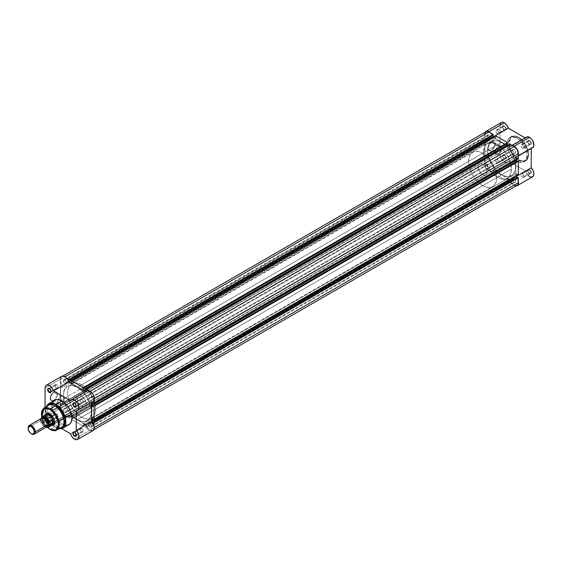 <?xml version="1.0" encoding="UTF-8"?>
<svg xmlns="http://www.w3.org/2000/svg" width="562" height="562" viewBox="0 0 562 562"><rect width="100%" height="100%" fill="white"/><g stroke="black" fill="none" stroke-linecap="round" stroke-linejoin="round"><path stroke-width="0.42" stroke-dasharray="2.81 2.11" d="M504.156 129.703L504.156 129.703A2.115 1.222 60 0 1 502.66 127.117A2.115 1.222 60 0 1 504.156 126.253L504.381 125.867A2.424 1.398 -120 0 0 502.66 126.857A2.424 1.398 -120 0 0 504.381 129.829L497.251 133.693A2.115 1.222 60 0 1 495.867 131.831A2.115 1.222 60 0 1 496.19 130.138A2.115 1.222 60 0 1 497.251 130.244L504.156 126.253A2.115 1.222 -120 0 0 503.102 126.148A2.115 1.222 -120 0 0 502.779 127.841A2.115 1.222 -120 0 0 504.156 129.703A2.115 1.222 -120 0 0 505.21 129.808A2.115 1.222 -120 0 0 505.533 128.115A2.115 1.222 -120 0 0 504.156 126.253L497.251 130.244A2.115 1.222 60 0 1 498.627 132.105A2.115 1.222 60 0 1 498.304 133.791A2.115 1.222 60 0 1 497.251 133.693L504.381 129.829L502.793 127.693L503.166 125.748L504.711 126.099L505.962 128.003L505.807 129.773L504.381 129.829A2.424 1.398 -120 0 0 506.095 128.839A2.424 1.398 -120 0 0 504.381 125.867L504.156 126.253A2.115 1.222 60 0 1 505.645 128.839A2.115 1.222 60 0 1 504.156 129.703L504.381 129.829M529.334 144.237L529.334 144.237A2.115 1.222 60 0 1 527.837 141.652A2.115 1.222 60 0 1 529.334 140.788L529.559 140.402A2.424 1.398 -120 0 0 527.837 141.392A2.424 1.398 -120 0 0 529.559 144.364L522.428 148.227A2.115 1.222 60 0 1 521.044 146.366A2.115 1.222 60 0 1 521.367 144.673A2.115 1.222 60 0 1 522.428 144.778L529.334 140.788A2.115 1.222 -120 0 0 528.28 140.683A2.115 1.222 -120 0 0 527.957 142.376A2.115 1.222 -120 0 0 529.334 144.237A2.115 1.222 -120 0 0 530.388 144.343A2.115 1.222 -120 0 0 530.711 142.65A2.115 1.222 -120 0 0 529.334 140.788L522.428 144.778A2.115 1.222 60 0 1 523.805 146.64A2.115 1.222 60 0 1 523.482 148.333A2.115 1.222 60 0 1 522.428 148.227L529.559 144.364L527.971 142.228L528.343 140.282L529.889 140.633L531.139 142.544L530.985 144.308L529.559 144.364A2.424 1.398 -120 0 0 531.273 143.373A2.424 1.398 -120 0 0 529.559 140.402L529.334 140.788A2.115 1.222 60 0 1 530.83 143.373A2.115 1.222 60 0 1 529.334 144.237L529.559 144.364M529.334 173.314L529.334 173.314A2.115 1.222 60 0 1 527.837 170.729A2.115 1.222 60 0 1 529.334 169.865L529.559 169.478A2.424 1.398 -120 0 0 527.837 170.469A2.424 1.398 -120 0 0 529.559 173.44L522.428 177.297A2.115 1.222 60 0 1 521.044 175.435A2.115 1.222 60 0 1 521.367 173.749A2.115 1.222 60 0 1 522.428 173.855L529.334 169.865A2.115 1.222 -120 0 0 528.28 169.759A2.115 1.222 -120 0 0 527.957 171.452A2.115 1.222 -120 0 0 529.334 173.314A2.115 1.222 -120 0 0 530.388 173.419A2.115 1.222 -120 0 0 530.711 171.726A2.115 1.222 -120 0 0 529.334 169.865L522.428 173.855A2.115 1.222 60 0 1 523.805 175.709A2.115 1.222 60 0 1 523.482 177.402A2.115 1.222 60 0 1 522.428 177.297L529.559 173.44L527.971 171.305L528.343 169.359L529.889 169.71L531.139 171.614L530.985 173.384L529.559 173.44A2.424 1.398 -120 0 0 531.273 172.45A2.424 1.398 -120 0 0 529.559 169.478L529.334 169.865A2.115 1.222 60 0 1 530.83 172.45A2.115 1.222 60 0 1 529.334 173.314L529.559 173.44M504.156 158.772L504.156 158.772A2.115 1.222 60 0 1 502.66 156.187A2.115 1.222 60 0 1 504.156 155.33L504.381 154.943A2.424 1.398 -120 0 0 502.66 155.934A2.424 1.398 -120 0 0 504.381 158.905L497.251 162.762A2.115 1.222 60 0 1 495.867 160.901A2.115 1.222 60 0 1 496.19 159.208A2.115 1.222 60 0 1 497.251 159.313L504.156 155.33A2.115 1.222 -120 0 0 503.102 155.224A2.115 1.222 -120 0 0 502.779 156.917A2.115 1.222 -120 0 0 504.156 158.772A2.115 1.222 -120 0 0 505.21 158.877A2.115 1.222 -120 0 0 505.533 157.184A2.115 1.222 -120 0 0 504.156 155.33L497.251 159.313A2.115 1.222 60 0 1 498.627 161.175A2.115 1.222 60 0 1 498.304 162.868A2.115 1.222 60 0 1 497.251 162.762L504.381 158.905L502.793 156.763L503.166 154.824L504.711 155.175L505.962 157.079L505.807 158.849L504.381 158.905A2.424 1.398 -120 0 0 506.095 157.915A2.424 1.398 -120 0 0 504.381 154.943L504.156 155.33A2.115 1.222 60 0 1 505.645 157.915A2.115 1.222 60 0 1 504.156 158.772L504.381 158.905M491.567 142.46A4.714 2.719 -60 0 1 494.897 144.385A4.714 2.719 -60 0 1 491.567 150.152L491.343 150.286A5.023 2.901 120 0 0 494.897 144.132A5.023 2.901 120 0 0 491.343 142.074L498.473 146.45A4.714 2.719 -60 0 1 500.826 146.218A4.714 2.719 -60 0 1 501.55 149.991A4.714 2.719 -60 0 1 498.473 154.143L491.567 150.152A4.714 2.719 120 0 0 494.644 146.008A4.714 2.719 120 0 0 493.921 142.228A4.714 2.719 120 0 0 491.567 142.46A4.714 2.719 120 0 0 488.49 146.612A4.714 2.719 120 0 0 489.214 150.391A4.714 2.719 120 0 0 491.567 150.152L498.473 154.143A4.714 2.719 -60 0 1 496.12 154.374A4.714 2.719 -60 0 1 495.396 150.602A4.714 2.719 -60 0 1 498.473 146.45L491.343 142.074L489.369 143.907L488.062 146.506L487.858 148.993L488.828 150.532L490.647 150.609L492.038 149.808L494.63 145.853L494.897 144.132L494.3 142.193L492.705 141.603L491.343 142.074A5.023 2.901 120 0 0 487.788 148.235A5.023 2.901 120 0 0 491.343 150.286L491.567 150.152A4.714 2.719 -60 0 1 488.238 148.235A4.714 2.719 -60 0 1 491.567 142.46M518.747 159.791C523.32 163.064 526.545 161.203 528.421 154.206C526.545 145.045 523.32 139.46 518.747 137.458L526.84 147.441L528.35 155.92L525.498 161.027L518.438 160.332L518.747 159.791L523.306 161.104L525.589 160.465L527.683 158.055L528.421 154.206L528.006 150.728L526.791 147.061L522.449 140.444L519.695 138.062L516.864 136.587L514.195 136.145L511.912 136.784L510.219 138.435L509.263 140.971L509.13 144.16L509.818 147.743L512.614 153.714L515.944 157.69L518.747 159.791L518.438 160.332A14.12 8.149 -120 0 0 525.498 161.027A14.12 8.149 -120 0 0 527.662 149.717A14.12 8.149 -120 0 0 518.438 137.276L516.97 138.126A14.12 8.149 60 0 1 526.187 150.567A14.12 8.149 60 0 1 524.023 161.877A14.12 8.149 60 0 1 516.97 161.182L518.438 160.332L516.97 161.182L512.263 157.1L509.249 152.513L507.416 147.483L506.987 143.893L507.746 139.917L509.249 137.887L511.42 136.868L515.986 137.62L519.864 140.296L524.023 145.579L526.517 151.824L526.903 156.517L525.266 160.851L523.299 162.221L521.677 162.537L516.97 161.182A14.12 8.149 60 0 1 507.746 148.74A14.12 8.149 60 0 1 509.91 137.43A14.12 8.149 60 0 1 516.97 138.126L518.438 137.276A14.12 8.149 -120 0 0 511.378 136.58A14.12 8.149 -120 0 0 509.214 147.89A14.12 8.149 -120 0 0 518.438 160.332L510.036 150.173L508.526 141.687L511.378 136.58L518.747 137.458C514.181 134.185 510.956 136.046 509.081 143.043C510.956 152.204 514.181 157.789 518.747 159.791M500.777 122.966L501.318 122.523A6.147 3.548 -120 0 0 500.032 125.312L484.662 134.192A6.147 3.548 60 0 1 485.118 132.239M526.482 137.065A6.147 3.548 -120 0 0 525.547 138.14L510.17 147.019A6.147 3.548 60 0 1 511.111 145.937A6.147 3.548 60 0 1 512.811 145.706M501.592 142.319L497.363 144.764A19.853 11.465 60 0 1 510.331 162.256A19.853 11.465 60 0 1 507.282 178.168A19.853 11.465 60 0 1 497.363 177.185L501.592 174.74A19.853 11.465 -120 0 0 511.518 175.723A19.853 11.465 -120 0 0 514.56 159.812A19.853 11.465 -120 0 0 501.592 142.319L497.518 140.669L494.974 140.416L491.666 141.336L489.923 142.783L487.823 147.42L487.556 150.426L488.16 155.477L491.666 164.259L497.518 171.691L500.215 173.869L504.332 176.011L509.39 176.51L512.446 175.077L514.56 172.218L515.565 168.186L515.024 161.582L513.268 156.264L510.5 151.143L506.966 146.654L501.592 142.319A19.853 11.465 -120 0 0 491.666 141.336A19.853 11.465 -120 0 0 488.624 157.248A19.853 11.465 -120 0 0 501.592 174.74L497.363 177.185A19.853 11.465 60 0 1 484.388 159.692A19.853 11.465 60 0 1 487.437 143.781A19.853 11.465 60 0 1 497.363 144.764L77.352 387.253A19.853 11.465 60 0 1 90.32 404.745A19.853 11.465 60 0 1 87.279 420.657A19.853 11.465 60 0 1 77.352 419.673L501.592 174.74A19.853 11.465 -120 0 0 511.518 175.723A19.853 11.465 -120 0 0 514.56 159.812A19.853 11.465 -120 0 0 501.592 142.319A19.853 11.465 -120 0 0 491.666 141.336A19.853 11.465 -120 0 0 488.624 157.248A19.853 11.465 -120 0 0 501.592 174.74L77.352 419.673A19.853 11.465 60 0 1 71.627 414.96A19.853 11.465 60 0 1 64.539 402.673A19.853 11.465 60 0 1 67.426 386.27A19.853 11.465 60 0 1 77.352 387.253L501.592 142.319L496.225 140.451L493.794 140.549L491.666 141.336L489.923 142.783L488.624 144.841L487.556 150.426L488.624 157.248L491.666 164.259L496.225 170.405L501.592 174.74L506.966 176.609L509.39 176.51L511.518 175.723L513.97 173.321L515.361 169.64L515.565 165.01L514.56 159.812L512.446 154.515L509.39 149.555L505.667 145.368L501.592 142.319M516.415 185.931L514.399 185.474L512.825 184.315L510.17 179.952L493.014 170.047L491.666 171.298L489.628 171.122L486.151 167.933L484.662 163.261L484.662 134.192L500.032 125.312L500.032 154.388L501.009 158.14L504.254 161.87L507.043 162.425L508.392 161.168L525.547 171.073L528.196 175.442M529.242 176.278L529.776 176.594M530.823 176.988L531.322 177.065M518.304 155.976L517.258 156.58A6.147 3.548 60 0 0 518.304 155.224L517.103 156.657L515.853 156.854L531.231 147.982L531.231 148.516L531.231 147.982A6.147 3.548 -120 0 0 532.628 147.708M532.481 147.785L532.987 147.448M525.547 138.14L525.084 137.873L525.547 138.14L510.17 147.019L511.265 145.86L512.923 145.734M490.254 132.646L493.007 137.079L510.17 147.019L493.007 137.079A6.147 3.548 60 0 0 490.38 132.758M517.258 156.58A6.147 3.548 60 0 1 515.853 156.854L515.853 176.672L518.312 181.147A6.147 3.548 60 0 0 515.853 176.672L515.853 156.854L531.231 147.982M516.127 185.945A6.147 3.548 60 0 1 510.17 179.952L493.014 170.047A6.147 3.548 60 0 1 492.073 171.122A6.147 3.548 60 0 1 487.331 169.464A6.147 3.548 60 0 1 484.662 163.261L484.662 134.192L485.399 131.845M497.363 177.185L491.989 172.85L488.455 168.361L484.978 161.47L483.594 156.187L483.39 151.319L484.978 146.183L486.509 144.427L488.455 143.303L491.989 142.896L497.363 144.764L501.437 147.813L505.161 152L509.032 158.709L510.795 164.027L511.399 169.078L510.795 173.433L509.741 175.766L507.282 178.168L505.161 178.955L501.437 178.835L497.363 177.185L502.73 179.053L505.161 178.955L507.282 178.168A19.853 11.465 -120 0 0 511.399 169.078L496.689 177.571A19.853 11.465 60 0 1 492.579 186.654A19.853 11.465 60 0 1 477.286 181.336A19.853 11.465 60 0 1 468.617 161.357L483.32 152.871A19.853 11.465 -120 0 0 491.989 172.85A19.853 11.465 -120 0 0 507.282 178.168L509.741 175.766L511.329 170.63L510.795 164.027L509.032 158.709L505.161 152L501.437 147.813L497.363 144.764L491.989 142.896L488.455 143.303L486.509 144.427L484.978 146.183L483.39 151.319L483.594 156.187L484.978 161.47L488.455 168.361L491.989 172.85L497.363 177.185M522.428 144.778L523.805 146.64L523.805 147.961L523.257 148.417L521.852 147.764L521.044 146.366L521.185 144.827L522.428 144.778M497.251 130.244L498.627 132.105L498.627 133.419L498.08 133.875L496.956 133.489L495.867 131.831L496.007 130.293L497.251 130.244M497.251 159.313L498.627 161.175L498.627 162.495L498.08 162.952L496.675 162.299L495.867 160.901L496.007 159.362L497.251 159.313M522.428 173.855L523.805 175.709L523.805 177.03L523.257 177.487L521.852 176.84L521.044 175.435L521.185 173.904L522.428 173.855M500.032 125.312L500.032 154.388L484.662 163.261L500.032 154.388A6.147 3.548 -120 0 0 502.702 160.584A6.147 3.548 -120 0 0 507.451 162.242A6.147 3.548 -120 0 0 508.392 161.168L493.014 170.047L508.392 161.168L525.547 171.073L510.17 179.952L525.547 171.073A6.147 3.548 -120 0 0 532.628 176.777M498.473 154.143L496.12 154.374L495.206 152.934L495.206 151.431L497.201 147.483L498.473 146.45L500.328 146.029L501.55 147.047L501.74 149.162L500.328 152.428L498.473 154.143M489.003 138.449A2.115 1.222 -120 0 0 490.057 138.554A2.115 1.222 -120 0 0 490.38 136.861A2.115 1.222 -120 0 0 489.003 134.999L64.763 379.933A2.115 1.222 60 0 1 66.14 381.795A2.115 1.222 60 0 1 65.817 383.488A2.115 1.222 60 0 1 64.763 383.382L489.003 138.449L64.763 383.382A2.115 1.222 60 0 1 63.387 381.521A2.115 1.222 60 0 1 63.71 379.828A2.115 1.222 60 0 1 64.763 379.933L489.003 134.999A2.115 1.222 -120 0 0 487.949 134.894A2.115 1.222 -120 0 0 487.626 136.587A2.115 1.222 -120 0 0 489.003 138.449L490.247 138.4L490.471 137.233L489.572 135.463L488.174 134.81L487.626 135.266L487.626 136.587L489.003 138.449M514.181 152.983A2.115 1.222 -120 0 0 515.235 153.089A2.115 1.222 -120 0 0 515.565 151.396A2.115 1.222 -120 0 0 514.181 149.541L89.941 394.468A2.115 1.222 60 0 1 91.325 396.329A2.115 1.222 60 0 1 90.995 398.022A2.115 1.222 60 0 1 89.941 397.917L514.181 152.983L89.941 397.917A2.115 1.222 60 0 1 88.564 396.055A2.115 1.222 60 0 1 88.887 394.362A2.115 1.222 60 0 1 89.941 394.468L514.181 149.541A2.115 1.222 -120 0 0 513.127 149.436A2.115 1.222 -120 0 0 512.804 151.122A2.115 1.222 -120 0 0 514.181 152.983L515.424 152.934L515.565 151.396L514.476 149.738L513.352 149.351L512.804 149.808L512.804 151.122L514.181 152.983M514.181 182.06A2.115 1.222 -120 0 0 515.235 182.165A2.115 1.222 -120 0 0 515.565 180.472A2.115 1.222 -120 0 0 514.181 178.611L89.941 423.544A2.115 1.222 60 0 1 91.325 425.406A2.115 1.222 60 0 1 90.995 427.099A2.115 1.222 60 0 1 89.941 426.994L514.181 182.06L89.941 426.994A2.115 1.222 60 0 1 88.564 425.132A2.115 1.222 60 0 1 88.887 423.439A2.115 1.222 60 0 1 89.941 423.544L514.181 178.611A2.115 1.222 -120 0 0 513.127 178.505A2.115 1.222 -120 0 0 512.804 180.198A2.115 1.222 -120 0 0 514.181 182.06L515.424 182.011L515.565 180.472L514.757 179.074L513.352 178.421L512.804 178.878L512.804 180.198L514.181 182.06M489.003 167.525A2.115 1.222 -120 0 0 490.057 167.624A2.115 1.222 -120 0 0 490.38 165.938A2.115 1.222 -120 0 0 489.003 164.076L64.763 409.01A2.115 1.222 60 0 1 66.14 410.864A2.115 1.222 60 0 1 65.817 412.557A2.115 1.222 60 0 1 64.763 412.452L489.003 167.525L64.763 412.452A2.115 1.222 60 0 1 63.387 410.597A2.115 1.222 60 0 1 63.71 408.904A2.115 1.222 60 0 1 64.763 409.01L489.003 164.076A2.115 1.222 -120 0 0 487.949 163.971A2.115 1.222 -120 0 0 487.626 165.664A2.115 1.222 -120 0 0 489.003 167.525L490.247 167.476L490.471 166.31L489.572 164.533L488.174 163.886L487.626 164.343L487.626 165.664L489.003 167.525M93.826 429.754L92.856 430.316L94.283 427.52L94.065 426.059L94.065 427.647A5.831 3.365 60 0 1 92.856 430.316A5.831 3.365 60 0 1 89.941 430.028L514.181 185.095A5.831 3.365 -120 0 0 517.096 185.383M92.856 430.316L91.522 430.576L89.941 430.028L514.181 185.095L509.903 182.622L85.663 427.556L89.941 430.028L85.663 427.556L509.903 182.622L509.903 181.856L85.663 426.783L85.663 427.556L85.663 426.783L510.17 182.011L85.663 426.783L510.17 182.011L510.17 180.311L85.93 425.244L85.93 426.937L85.93 425.244L510.17 180.311L507.275 178.639L83.035 423.572L85.93 425.244L83.035 423.572L83.035 425.265L507.275 180.332L507.275 178.639L83.035 423.572L83.035 425.265L507.542 180.486L83.035 425.265L83.302 426.193L507.542 181.259L507.542 180.486L83.302 425.42L83.302 426.193L507.542 181.259L495.642 174.389L71.402 419.322L83.302 426.193L71.402 419.322L495.642 174.389L495.642 173.623L71.402 418.549L71.402 419.322L71.402 418.549L495.909 173.777L71.402 418.549L495.909 173.777L495.909 172.077L71.669 417.011L71.669 418.704L71.669 417.011L68.775 415.339L493.014 170.405L495.909 172.077L71.669 417.011L68.775 415.339L68.775 417.032L493.014 172.105L493.014 170.405L68.775 415.339L68.775 417.032L493.281 172.253L68.775 417.032L69.042 417.959L493.281 173.026L493.281 172.253L69.042 417.187L69.042 417.959L493.281 173.026L489.003 170.56L64.763 415.494L69.042 417.959L64.763 415.494A5.831 3.365 60 0 1 60.64 408.349L484.88 163.416A5.831 3.365 -120 0 0 489.003 170.56L64.763 415.494L62.473 413.365L61.335 411.398L60.724 409.326L60.64 404.619L484.88 159.685L484.88 163.416L60.64 408.349L60.64 404.619L62.874 404.879L487.113 159.945L484.88 159.685L60.64 404.619L62.874 404.879L487.113 159.945L487.113 157.887L62.874 402.821L62.874 404.879L62.874 402.821L487.113 157.887L484.88 155.569L60.64 400.502L62.874 402.821L60.64 400.502L60.64 387.127L484.88 142.193L484.88 155.569L60.64 400.502L60.64 387.127L62.874 387.38L487.113 142.453L484.88 142.193L60.64 387.127L62.874 387.38L62.874 385.321L487.113 140.395L487.113 142.453L62.874 387.38L62.874 385.321L487.113 140.395L484.88 138.076L60.64 383.01L62.874 385.321L60.64 383.01L60.64 379.28L484.88 134.346L484.88 138.076L60.64 383.01L60.64 379.28A5.831 3.365 60 0 1 61.848 376.61A5.831 3.365 60 0 1 64.763 376.898L66.14 377.692L63.963 376.526L61.848 376.61L60.956 377.636L60.64 379.28L484.88 134.346L484.964 133.461M486.088 131.677A5.831 3.365 -120 0 0 484.88 134.346L484.88 138.076L487.113 140.395L487.113 142.453L484.88 142.193L484.88 155.569L487.113 157.887L487.113 159.945L484.88 159.685L484.964 164.392L486.088 167.483L488.202 170.005L493.281 173.026L493.014 170.405L495.909 172.077L495.642 174.389L507.542 181.259L507.275 178.639L510.17 180.311L509.903 182.622L514.181 185.095M68.775 379.982L493.281 135.21L68.775 379.982M493.506 137.037L495.909 138.421L71.669 383.354L495.909 138.421L495.909 136.728L495.909 138.421L493.506 137.037M71.669 381.654L495.909 136.728L71.402 381.507L495.642 136.573L495.642 135.8L495.909 136.728L71.669 381.654M83.035 388.216L507.542 143.443L83.035 388.216M85.782 391.503L510.17 146.654L507.767 145.27L510.17 146.654L85.782 391.503M85.93 389.887L510.17 144.961L510.17 146.654L509.903 144.806L85.663 389.733L509.903 144.806L509.903 144.034L510.17 144.961L85.93 389.887M88.571 390.639L89.941 391.433A5.831 3.365 60 0 1 94.065 398.577L94.065 400.158L93.749 396.568L92.231 393.562L88.571 390.639M518.304 158.582L517.637 158.196L93.397 403.13L517.637 157.887L518.304 158.582M93.397 402.821L517.637 157.887L516.162 157.037L91.929 401.971L516.162 157.037L516.162 159.819L516.162 157.037L517.637 157.887L93.397 402.821M93.397 406.164L517.637 160.922L93.397 406.164M518.304 175.049L517.637 174.663L93.397 419.596L517.637 174.353L518.304 175.049M93.397 419.287L517.637 174.353L516.162 173.503L91.929 418.437L516.162 173.503L516.162 176.285L516.162 173.503L517.637 174.353L93.397 419.287M93.397 422.631L517.637 177.388L93.397 422.631M64.763 379.933L63.52 379.982L63.387 381.521L64.194 382.919L65.592 383.572L66.232 382.167L64.763 379.933M89.941 394.468L88.705 394.517L88.564 396.055L89.372 397.46L90.77 398.107L91.325 397.65L91.325 396.329L89.941 394.468M89.941 423.544L88.705 423.593L88.564 425.132L89.372 426.53L90.77 427.176L91.325 426.727L91.325 425.406L89.941 423.544M64.763 409.01L63.52 409.059L63.387 410.597L64.194 411.995L65.592 412.641L66.232 411.243L64.763 409.01M77.352 387.253L74.613 385.982L70.735 385.349L67.426 386.27L65.684 387.717L63.583 392.353L63.316 395.36L63.92 400.411L67.426 409.192L71.985 415.339L75.975 418.802L78.729 420.39L82.726 421.542L85.15 421.444L88.206 420.011L90.32 417.152L91.325 413.119L90.784 406.516L89.028 401.198L86.26 396.077L82.726 391.588L77.352 387.253A19.853 11.465 60 0 1 90.32 404.745A19.853 11.465 60 0 1 87.279 420.657A19.853 11.465 60 0 1 77.352 419.673L81.588 417.229A19.853 11.465 -120 0 0 91.515 418.212A19.853 11.465 -120 0 0 94.556 402.301A19.853 11.465 -120 0 0 81.588 384.808L77.352 387.253L82.726 391.588L86.26 396.077L89.73 402.968L91.325 409.937L91.121 414.573L89.73 418.247L87.279 420.657L83.97 421.577L81.427 421.324L77.352 419.673L74.613 417.777L70.735 413.934L65.684 405.729L64.384 402.181L63.387 396.983L63.92 391.004L64.974 388.672L67.426 386.27L69.555 385.483L71.985 385.384L77.352 387.253L81.588 384.808L78.849 383.537L74.971 382.905L72.681 383.347L69.913 385.272L68.62 387.33L67.616 391.363L67.616 394.545L68.62 399.737L72.681 408.405L78.849 415.332L81.588 417.229L85.663 418.88L89.386 418.999L91.515 418.212L93.966 415.81L95.357 412.129L95.554 407.492L94.556 402.301L92.435 397.004L89.386 392.044L85.663 387.857L81.588 384.808A19.853 11.465 -120 0 0 71.662 383.825A19.853 11.465 -120 0 0 68.62 399.737A19.853 11.465 -120 0 0 81.588 417.229L77.352 419.673A19.853 11.465 60 0 1 71.627 414.96A19.853 11.465 60 0 1 64.539 402.673A19.853 11.465 60 0 1 67.426 386.27A19.853 11.465 60 0 1 77.352 387.253M53.959 400.235A4.714 2.719 -60 0 1 50.629 398.31A4.714 2.719 -60 0 1 53.959 392.543L53.734 392.157A5.023 2.901 120 0 0 50.18 398.31A5.023 2.901 120 0 0 53.734 400.362L60.865 404.219A4.714 2.719 -60 0 1 58.511 404.457A4.714 2.719 -60 0 1 58.251 399.498A4.714 2.719 -60 0 1 60.865 396.526L53.959 392.543A4.714 2.719 120 0 0 50.882 396.695A4.714 2.719 120 0 0 51.606 400.467A4.714 2.719 120 0 0 53.959 400.235A4.714 2.719 120 0 0 57.036 396.084A4.714 2.719 120 0 0 56.312 392.311A4.714 2.719 120 0 0 53.959 392.543L60.865 396.526A4.714 2.719 -60 0 1 63.218 396.294A4.714 2.719 -60 0 1 63.267 401.654A4.714 2.719 -60 0 1 60.865 404.219L53.734 400.362L55.708 398.528L57.022 395.936L57.219 393.449L56.249 391.904L55.097 391.679L53.039 392.634L50.454 396.582L50.18 398.31L50.784 400.242L51.76 400.811L53.734 400.362A5.023 2.901 120 0 0 57.289 394.208A5.023 2.901 120 0 0 53.734 392.157L53.959 392.543A4.714 2.719 -60 0 1 57.289 394.468A4.714 2.719 -60 0 1 53.959 400.235L53.734 400.362M49.611 417.756A2.115 1.222 -120 0 0 48.121 418.62A2.115 1.222 -120 0 0 49.611 421.205L49.393 421.591A2.424 1.398 60 0 1 47.672 418.62A2.424 1.398 60 0 1 49.393 417.629L56.523 413.765A2.115 1.222 -120 0 0 55.462 413.66A2.115 1.222 -120 0 0 55.139 415.353A2.115 1.222 -120 0 0 56.523 417.215L49.611 421.205A2.115 1.222 60 0 1 48.234 419.343A2.115 1.222 60 0 1 48.557 417.65A2.115 1.222 60 0 1 49.611 417.756A2.115 1.222 60 0 1 50.994 419.617A2.115 1.222 60 0 1 50.671 421.31A2.115 1.222 60 0 1 49.611 421.205L56.523 417.215A2.115 1.222 -120 0 0 57.577 417.32A2.115 1.222 -120 0 0 57.9 415.627A2.115 1.222 -120 0 0 56.523 413.765L49.611 417.756L47.967 417.685L47.707 419.02L48.437 420.706L49.723 421.746L50.601 421.711L50.973 419.765L49.393 417.629A2.424 1.398 60 0 1 51.107 420.601A2.424 1.398 60 0 1 49.393 421.591L49.611 421.205A2.115 1.222 -120 0 0 51.107 420.341A2.115 1.222 -120 0 0 49.611 417.756L49.393 417.629M74.788 432.29A2.115 1.222 -120 0 0 74.683 432.234A2.115 1.222 60 0 1 74.788 432.29L81.701 428.3A2.115 1.222 -120 0 0 80.64 428.202A2.115 1.222 -120 0 0 80.317 429.888A2.115 1.222 -120 0 0 81.701 431.749L76.27 434.883L81.701 431.749A2.115 1.222 -120 0 0 82.754 431.855A2.115 1.222 -120 0 0 83.078 430.162A2.115 1.222 -120 0 0 81.701 428.3L74.788 432.29A2.115 1.222 60 0 1 76.277 435.002A2.115 1.222 -120 0 0 76.284 434.876A2.115 1.222 -120 0 0 74.788 432.29L74.57 432.164M74.788 403.221A2.115 1.222 -120 0 0 74.683 403.158A2.115 1.222 60 0 1 74.788 403.221L81.701 399.231A2.115 1.222 -120 0 0 80.64 399.125A2.115 1.222 -120 0 0 80.317 400.818A2.115 1.222 -120 0 0 81.701 402.68L76.27 405.813L81.701 402.68A2.115 1.222 -120 0 0 82.754 402.785A2.115 1.222 -120 0 0 83.078 401.092A2.115 1.222 -120 0 0 81.701 399.231L74.788 403.221A2.115 1.222 60 0 1 76.277 405.926A2.115 1.222 -120 0 0 76.284 405.806A2.115 1.222 -120 0 0 74.788 403.221L74.57 403.087M49.611 388.679A2.115 1.222 -120 0 0 49.505 388.623A2.115 1.222 60 0 1 49.611 388.679L56.523 384.696A2.115 1.222 -120 0 0 55.462 384.591A2.115 1.222 -120 0 0 55.139 386.284A2.115 1.222 -120 0 0 56.523 388.138L51.093 391.271L56.523 388.138A2.115 1.222 -120 0 0 57.577 388.244A2.115 1.222 -120 0 0 57.9 386.551A2.115 1.222 -120 0 0 56.523 384.696L49.611 388.679A2.115 1.222 60 0 1 51.1 391.391A2.115 1.222 -120 0 0 51.107 391.264A2.115 1.222 -120 0 0 49.611 388.679L49.393 388.553M46.513 414.11A6.301 3.639 -120 0 0 45.859 417.98A6.301 3.639 -120 0 0 49.035 423.481A6.301 3.639 -120 0 0 50.173 424.303L81.588 406.164A6.301 3.639 -120 0 0 84.736 406.474A6.301 3.639 -120 0 0 85.705 401.43A6.301 3.639 -120 0 0 81.588 395.873L50.173 414.011A6.301 3.639 -120 0 0 50.06 413.948A6.301 3.639 60 0 1 50.173 414.011L81.588 395.873A6.301 3.639 -120 0 0 78.434 395.564A6.301 3.639 -120 0 0 77.472 400.608A6.301 3.639 -120 0 0 81.588 406.164L49.948 424.689A6.618 3.822 60 0 1 45.782 414.419M58.322 428.16A12.856 7.425 60 0 1 54.851 426.951L50.25 429.417L54.851 426.951L55.652 427.415A13.987 8.079 -120 0 0 59.158 428.694L55.87 427.394L60.422 428.75M60.478 378.374L60.422 408.167L45.044 417.039L60.422 408.167A6.147 3.548 -120 0 0 64.763 415.747L49.393 424.626A6.147 3.548 60 0 1 45.044 417.039L45.044 407.471L45.36 419.161L46.962 422.364L49.393 424.626L64.763 415.747L67.173 416.294L68.775 414.974L85.93 424.879A6.147 3.548 -120 0 0 89.941 430.281L74.57 439.161L89.941 430.281A6.147 3.548 -120 0 0 93.018 430.59M61.694 376.336A6.147 3.548 -120 0 0 60.422 379.202L60.492 409.199L62.333 413.492L64.763 415.747A6.147 3.548 -120 0 0 67.84 416.056A6.147 3.548 -120 0 0 68.775 414.974L85.93 424.879L70.559 433.759L85.93 424.879L87.531 428.047L89.941 430.281M62.93 428.089A14.12 8.149 60 0 1 55.87 427.394L49.716 421.704L45.761 410.281L46.4 406.607A13.987 8.079 -120 0 0 45.761 410.281A13.987 8.079 -120 0 0 46.196 413.892A13.987 8.079 -120 0 0 55.652 427.415L54.851 426.951A12.856 7.425 -120 0 0 61.11 427.682M52.758 402.603L52.048 407.731L53.678 413.948L57.275 419.786L61.982 423.867L55.87 427.394L61.982 423.867A14.12 8.149 -120 0 0 69.035 424.563M84.736 406.474L83.295 406.755L81.588 406.164L78.434 402.835L77.127 398.444L77.472 396.674L78.434 395.564L79.881 395.283L81.588 395.873L84.736 399.196L85.958 402.54L85.958 404.549L85.291 406.017L53.32 424.612A6.301 3.639 60 0 1 50.173 424.303A6.301 3.639 60 0 1 49.035 423.481A6.301 3.639 60 0 1 45.859 417.98A6.301 3.639 60 0 1 47.018 413.702L52.561 410.499M91.613 401.788L76.242 410.667L91.613 401.788L91.613 402.322L91.613 401.788A6.147 3.548 -120 0 0 93.018 401.514M92.941 401.556L93.306 401.31M87.194 390.723L86.801 390.913M85.93 391.946L85.466 391.679L85.93 391.946L70.559 400.825L85.93 391.946A6.147 3.548 -120 0 1 86.871 390.871M61.897 376.231L60.963 377.032M92.695 430.738L93.229 430.443M52.463 424.928A6.147 3.548 60 0 0 53.404 423.853L68.775 414.974L53.404 423.853L61.644 428.616L53.404 423.853L51.802 425.174L49.393 424.626A6.147 3.548 60 0 0 52.463 424.928L67.84 416.056M53.678 401.142L53.179 401.823M54.921 400.116A14.12 8.149 -120 0 0 52.758 411.426A14.12 8.149 -120 0 0 61.982 423.867L65.796 425.195M66.688 425.223L67.524 425.125M50.173 414.011A6.301 3.639 60 0 1 54.626 421.858A6.301 3.639 -120 0 0 54.626 421.732A6.301 3.639 -120 0 0 50.173 414.011L49.948 413.885M46.983 405.483L48.402 419.203L55.87 427.394A14.12 8.149 60 0 1 46.337 413.765A14.12 8.149 60 0 1 48.81 403.642M48.255 405.42A12.856 7.425 -120 0 0 46.498 415.775A12.856 7.425 -120 0 0 54.851 426.951A12.856 7.425 60 0 1 45.761 411.208A12.856 7.425 60 0 1 46.449 407.598M41.335 414.524L44.862 424.212L49.948 429.235A12.617 7.285 60 0 1 41.988 418.247A12.617 7.285 60 0 1 43.78 408.279M47.503 427.408L43.857 422.8L41.707 417.411L47.503 427.408M46.056 414.039L45.269 416.582L46.639 421.198L49.948 424.689L52.547 425.279M81.701 431.749L82.937 431.7L83.078 430.162L82.27 428.764L80.872 428.118L80.317 428.574L80.317 429.888L81.701 431.749M56.523 417.215L57.76 417.166L57.9 415.627L57.092 414.229L55.694 413.576L55.139 414.032L55.139 415.353L56.523 417.215M56.523 388.138L57.76 388.089L57.9 386.551L57.092 385.153L55.694 384.506L55.139 384.963L55.139 386.284L56.523 388.138M81.701 402.68L82.937 402.631L83.078 401.092L82.27 399.694L80.872 399.041L80.317 399.498L80.317 400.818L81.701 402.68M60.422 379.202L45.044 388.082L60.422 379.202M60.865 396.526L62.143 396.084L63.632 396.639L64.131 397.741L63.942 400.074L61.518 403.776L59.017 404.64L57.598 403.01L57.788 400.678L59.017 398.247L60.865 396.526M52.076 425.329A6.618 3.822 60 0 1 49.948 424.689L50.173 424.303A6.301 3.639 -120 0 0 52.716 424.851M41.63 418.261A5.044 2.908 -120 0 0 40.59 420.573L28.1 427.78A5.044 2.908 -120 0 0 31.444 433.822A5.044 2.908 60 0 1 28.1 427.78L40.59 420.573A1.026 0.59 0 0 0 41.7 420.446A4.412 2.55 -120 0 0 43.436 424.675A4.412 2.55 -120 0 0 46.709 426.2A4.412 2.55 -120 0 0 47.946 424.043A1.026 0.59 0 0 0 47.644 424.458A1.026 0.59 0 0 0 47.721 424.689A1.026 0.59 180 0 1 47.644 424.458A1.026 0.59 180 0 1 47.946 424.043A4.412 2.55 60 0 1 46.709 426.2A4.412 2.55 60 0 1 43.436 424.675A4.412 2.55 60 0 1 41.7 420.446A1.026 0.59 180 0 1 40.59 420.573L44.152 426.748M42.529 417.861L41.925 419.8A1.026 0.59 180 0 1 42.002 420.025A1.026 0.59 180 0 1 41.7 420.446A4.412 2.55 60 0 1 42.937 418.29A4.412 2.55 -120 0 0 41.7 420.446A1.026 0.59 0 0 0 42.002 420.025A1.026 0.59 0 0 0 41.925 419.8L42.389 418.037M40.59 420.573A5.044 2.908 -120 0 0 42.789 425.645A5.044 2.908 -120 0 0 46.674 426.994M48.697 427.106A6.147 3.548 60 0 1 41.834 422.055L44.798 420.271L44.602 417.229A6.301 3.639 -120 0 0 48.943 424.879A6.301 3.639 -120 0 0 51.43 425.525A6.301 3.639 60 0 1 48.943 424.879A6.301 3.639 60 0 1 44.602 417.229L478.199 166.893A6.301 3.639 -120 0 0 480.946 173.237A6.301 3.639 -120 0 0 485.807 174.923A6.301 3.639 -120 0 0 487.113 172.035L54.619 421.732L487.113 172.035L486.362 168.748L484.36 165.692L481.782 163.914L479.505 164.006L478.536 165.116L478.283 167.947L478.95 170.188L480.946 173.237L482.653 174.613L485.132 175.175L486.362 174.466L487.113 172.035A6.301 3.639 -120 0 0 484.36 165.699A6.301 3.639 -120 0 0 479.505 164.006A6.301 3.639 -120 0 0 478.199 166.893L44.602 417.229L44.798 415.444L41.799 417.173M46.653 427.204L44.328 425.863L42.361 423.298L41.7 421.795L41.7 418.226L41.728 421.971M47.25 426.453L41.925 419.8L42.529 422.434L44.124 424.872L46.189 426.298L47.475 426.425M46.386 427.162A6.147 3.548 -120 0 1 41.834 422.055L44.686 420.404L44.686 415.487L44.777 420.004A6.147 3.548 -120 0 0 48.859 425.146A6.147 3.548 -120 0 0 51.739 425.343M51.5 425.511L51.051 425.596A6.147 3.548 60 0 1 48.859 425.146A6.147 3.548 60 0 1 44.777 420.004L44.777 415.55A6.147 3.548 60 0 1 44.798 415.508M45.283 414.882A6.301 3.639 -120 0 0 44.602 417.229A6.301 3.639 60 0 1 45.283 414.882M45.592 414.7A6.147 3.548 -120 0 0 44.777 415.55L41.834 417.137M468.617 161.357A19.853 11.465 60 0 1 472.726 152.274A19.853 11.465 60 0 1 488.027 157.592A19.853 11.465 60 0 1 496.689 177.571L511.399 169.078A19.853 11.465 -120 0 0 502.73 149.099A19.853 11.465 -120 0 0 487.437 143.781A19.853 11.465 -120 0 0 483.32 152.871L468.617 161.357L468.884 158.351L470.275 154.676L472.726 152.274L474.855 151.487L478.578 151.6L481.276 152.541L485.392 155.147L488.027 157.592L493.506 165.446L496.422 174.248L496.625 179.116L496.084 181.926L494.328 185.207L492.579 186.654L489.27 187.582L485.392 186.942L481.276 184.8L477.286 181.336L473.752 176.854L470.984 171.733L469.221 166.415L468.617 161.357M46.344 427.19L41.764 422.041M46.428 427.141A5.957 3.435 60 0 1 41.7 421.795M509.91 137.43L511.378 136.58C512.46 135.421 514.883 135.646 518.656 137.254C527.135 141.68 532.073 157.831 525.498 161.027L524.023 161.877M500.826 146.218L493.921 142.228M512.158 145.333L511.111 145.937M521.367 173.749L528.28 169.759M496.19 159.208L503.102 155.224M496.19 130.138L503.102 126.148M521.367 144.673L528.28 140.683M91.515 418.212L492.579 186.654M71.662 383.825L472.726 152.274M523.482 148.333L530.388 144.343M498.304 133.791L505.21 129.808M498.304 162.868L505.21 158.877M523.482 177.402L530.388 173.419M492.073 171.122L507.451 162.242M496.12 154.374L489.214 150.391M490.057 138.554L65.817 383.488M515.235 153.089L90.995 398.022M515.235 182.165L90.995 427.099M490.057 167.624L65.817 412.557M62.825 376.048L61.848 376.61M487.949 163.971L63.71 408.904M513.127 178.505L88.887 423.439M513.127 149.436L88.887 394.362M487.949 134.894L63.71 379.828M58.511 404.457L51.606 400.467M54.851 426.951L59.136 428.708M80.64 399.125L74.114 402.898M55.462 384.591L48.936 388.363M55.462 413.66L48.557 417.65M80.64 428.202L74.114 431.967M78.434 395.564L47.805 413.246M46.379 406.621L45.761 411.208M82.754 431.855L76.221 435.627M57.577 417.32L50.671 421.31M57.577 388.244L51.044 392.016M82.754 402.785L76.221 406.551M47.356 427.401L41.7 417.805M63.218 396.294L56.312 392.311M47.644 424.465L47.025 426.066C47.159 426.741 46.168 426.305 44.068 424.767L42.002 420.025L42.614 418.423C45.108 418.458 46.786 420.474 47.644 424.465M54.107 424.162L58.862 421.416M71.444 414.152L485.807 174.923M65.143 403.235L479.505 164.006"/><path stroke-width="0.84" d="M484.999 132.47L486.601 131.157L489.003 131.705L504.381 122.832A6.147 3.548 -120 0 1 508.378 128.199L493.288 136.91L508.378 128.199L525.084 137.873L508.378 128.199L506.776 125.052L504.381 122.832A6.147 3.548 -120 0 0 501.304 122.53L485.933 131.403A6.147 3.548 60 0 1 489.003 131.705L504.381 122.832L502.723 122.256L501.318 122.523M485.118 132.239A6.147 3.548 60 0 1 485.933 131.403M512.811 145.706A6.147 3.548 60 0 1 514.181 146.246L529.559 137.367A6.147 3.548 -120 0 0 526.482 137.065L512.158 145.333M525.547 171.073L525.779 171.761M528.196 175.442L529.242 176.278M529.776 176.594L530.823 176.988M531.322 177.065L533.282 176.187L533.893 173.595L533.233 170.904L531.231 167.792L531.231 148.516L531.231 167.792L516.162 176.489L531.231 167.792A6.147 3.548 -120 0 1 532.628 176.777L517.258 185.657L515.944 185.938M531.231 147.982L532.987 147.448L533.858 145.6L532.846 141.006L531.02 138.505L528.919 137.058L526.643 136.98L525.547 138.14M500.777 122.966L500.032 125.312M490.38 132.758A6.147 3.548 60 0 0 489.003 131.705L490.851 133.25M512.326 145.656L514.925 146.745L517.469 149.878L518.445 152.738L518.016 155.836M518.115 180.465L518.466 183.669L517.258 185.657A6.147 3.548 60 0 1 516.127 185.945M518.304 181.126A6.147 3.548 60 0 1 517.258 185.657M518.304 155.976L532.628 147.708A6.147 3.548 -120 0 0 533.57 142.783A6.147 3.548 -120 0 0 529.559 137.367L514.181 146.246A6.147 3.548 60 0 1 518.304 155.224M94.065 422.708L518.304 177.775L518.304 182.713L94.283 427.52L518.304 182.713L517.988 184.357L517.096 185.383A5.831 3.365 -120 0 0 518.304 182.713L518.304 177.775L517.637 177.388L93.397 422.322L94.065 422.708L518.304 177.775L517.637 177.388L93.397 422.322L94.065 422.708L94.065 426.059L94.065 422.708M489.003 131.965A5.831 3.365 -120 0 0 486.088 131.677L487.43 131.417L489.003 131.965L64.981 376.772L489.003 131.965L493.281 134.437L489.003 131.965M66.14 377.692L69.042 379.371L493.281 134.437L493.281 135.21L69.042 380.137L69.042 379.371L493.281 134.437L493.281 135.21L68.775 379.982L68.775 381.682L69.042 379.371L66.14 377.692M493.014 135.365L493.014 136.749L68.775 381.682L493.014 136.749L493.506 137.037L493.014 136.749L493.014 135.365M71.669 383.354L68.775 381.682L71.669 383.354L71.669 381.654L71.669 383.354M71.402 381.507L71.402 380.734L495.642 135.8L71.402 380.734L83.302 387.604L507.542 142.671L495.642 135.8L507.542 142.671L507.542 143.443L83.302 388.37L83.302 387.604L507.542 142.671L507.542 143.443L83.035 388.216L83.035 389.916L83.302 387.604L71.402 380.734L71.402 381.507M507.275 143.598L507.275 144.982L83.035 389.916L85.782 391.503L83.035 389.916L507.275 144.982L507.767 145.27L507.275 144.982L507.275 143.598M85.93 391.412L85.663 389.733L85.93 391.412M85.663 389.733L85.663 388.967L509.903 144.034L85.663 388.967L88.571 390.639L85.663 388.967L85.663 389.733M91.613 401.788L92.941 401.556L94.072 400.144L94.065 403.516L93.397 403.13L94.065 403.516L518.304 158.582L518.304 153.644A5.831 3.365 -120 0 0 514.181 146.499L517.096 149.576L518.304 153.644L94.283 398.451L518.304 153.644L518.304 158.582L94.065 403.516L93.917 396.449L92.618 393.786L90.159 391.307L514.181 146.499L509.903 144.034L514.181 146.499L90.159 391.307L87.623 390.611L85.93 391.946M93.397 403.13L92.077 402.055L93.397 403.13M516.162 159.819L516.162 160.381L91.929 405.314L91.929 402.146L91.929 405.314L93.397 406.164L91.929 405.314L516.162 160.381L517.37 161.076L516.162 160.381L516.162 159.819M517.637 160.922L93.397 405.855L94.065 406.242L518.304 161.308L517.637 160.922L93.397 405.855L94.065 406.242L518.304 161.308L518.304 175.049L94.065 419.983L94.065 406.242L94.065 419.983L518.304 175.049L518.304 161.308L517.637 160.922M93.397 419.596L91.929 418.437L93.397 419.596M91.929 418.437L91.929 421.781L516.162 176.847L516.162 176.285L516.162 176.847L91.929 421.781L93.397 422.631L91.929 421.781L91.929 418.437M517.37 177.543L516.162 176.847L517.37 177.543M93.826 429.754L517.096 185.383L515.761 185.643L514.181 185.095M484.964 133.461L486.088 131.677L62.825 376.048M74.683 432.234A2.115 1.222 -120 0 0 73.299 433.218A2.115 1.222 -120 0 0 74.788 435.74L74.57 436.126A2.424 1.398 60 0 1 72.856 433.154A2.424 1.398 60 0 1 74.57 432.164L73.355 432.045L72.884 433.562L73.91 435.592L75.519 436.344L76.151 435.817L76.249 434.728L74.57 432.164A2.424 1.398 60 0 1 76.284 435.136A2.424 1.398 60 0 1 74.57 436.126L74.788 435.74A2.115 1.222 60 0 1 73.411 433.878A2.115 1.222 60 0 1 73.734 432.185A2.115 1.222 60 0 1 74.683 432.234M74.683 403.158A2.115 1.222 -120 0 0 73.299 404.141A2.115 1.222 -120 0 0 74.788 406.663L74.57 407.05A2.424 1.398 60 0 1 72.856 404.078A2.424 1.398 60 0 1 74.57 403.087L73.355 402.968L72.884 404.485L73.91 406.523L75.519 407.267L76.151 406.74L76.249 405.659L74.57 403.087A2.424 1.398 60 0 1 76.284 406.059A2.424 1.398 60 0 1 74.57 407.05L74.788 406.663A2.115 1.222 60 0 1 73.411 404.809A2.115 1.222 60 0 1 73.734 403.116A2.115 1.222 60 0 1 74.683 403.158M49.505 388.623A2.115 1.222 -120 0 0 48.121 389.607A2.115 1.222 -120 0 0 49.611 392.128L49.393 392.515A2.424 1.398 60 0 1 47.672 389.543A2.424 1.398 60 0 1 49.393 388.553L48.177 388.433L47.707 389.951L48.732 391.988L50.341 392.733L50.973 392.206L51.072 391.117L49.393 388.553A2.424 1.398 60 0 1 51.107 391.524A2.424 1.398 60 0 1 49.393 392.515L49.611 392.128A2.115 1.222 60 0 1 48.234 390.267A2.115 1.222 60 0 1 48.557 388.574A2.115 1.222 60 0 1 49.505 388.623M47.018 413.702A6.301 3.639 60 0 1 50.06 413.948A6.301 3.639 -120 0 0 46.513 414.11M45.782 414.419A6.618 3.822 60 0 1 49.948 413.885L47.349 413.295L45.627 414.721M60.422 428.75L62.93 428.089L65.782 422.982L64.272 414.503L55.87 404.338L54.851 405.961L50.25 408.806L43.78 408.279A12.617 7.285 60 0 1 50.25 408.806A12.617 7.285 60 0 1 58.532 420.074A12.617 7.285 60 0 1 56.397 430.134L61.11 427.682A12.856 7.425 -120 0 0 63.295 417.44A12.856 7.425 -120 0 0 54.851 405.961L49.948 409.34L43.977 408.672L41.707 417.433L41.504 412.466L42.354 410.211L43.857 408.736L46.653 408.195L49.948 409.34C54.022 411.124 56.888 416.098 58.56 424.261C56.888 430.485 54.022 432.143 49.948 429.228L56.397 430.134L59.08 425.687L57.83 418.051L50.25 408.806L49.948 409.34L54.008 412.859L56.607 416.821L58.188 421.156L58.392 426.101L56.607 429.438L54.008 430.401L50.791 429.67L47.447 427.359M46.449 407.598A12.856 7.425 60 0 1 54.851 405.961L55.652 404.57L65.08 417.98L64.216 426.649L59.158 428.694A13.987 8.079 -120 0 0 65.382 419.554A13.987 8.079 -120 0 0 55.652 404.57A13.987 8.079 -120 0 0 46.4 406.607L50.889 403.235L55.87 404.338A14.12 8.149 60 0 1 65.094 416.779A14.12 8.149 60 0 1 62.93 428.089L69.035 424.563A14.12 8.149 -120 0 0 71.198 413.253A14.12 8.149 -120 0 0 61.982 400.811L55.87 404.338L61.982 400.811L57.275 399.456L55.645 399.772L53.678 401.142M74.57 439.161A6.147 3.548 60 0 1 70.559 433.759L61.644 428.616L70.559 433.759L71.655 436.182L73.931 438.739L76.032 439.716L77.324 439.617L78.624 438.29L78.87 435.894L77.999 433.042L76.242 430.478L91.613 421.598L91.613 402.322L91.613 421.598L76.242 430.478A6.147 3.548 60 0 1 77.64 439.463A6.147 3.548 60 0 1 74.57 439.161M76.27 405.813L74.788 406.663L76.27 405.813M51.093 391.271L49.611 392.128L51.093 391.271M76.27 434.883L74.788 435.74L76.27 434.883M47.356 427.401L50.039 429.431C53.439 430.843 55.561 431.075 56.397 430.134A12.617 7.285 60 0 1 50.25 429.417A12.617 7.285 60 0 1 49.948 429.235L47.503 427.408M41.7 417.805L43.78 408.279L48.255 405.42A12.856 7.425 -120 0 1 54.851 405.961A12.856 7.425 60 0 1 63.766 419.561A12.856 7.425 60 0 1 58.322 428.16M46.316 385.216L61.694 376.336A6.147 3.548 -120 0 1 68.775 382.041L53.404 390.92A6.147 3.548 60 0 0 46.316 385.216A6.147 3.548 60 0 0 45.044 388.082L45.044 407.471L45.044 388.082L45.283 386.523L46.527 385.111L47.798 384.949L50.004 385.918L52.048 388.103L53.404 390.92L68.775 382.041L85.466 391.679L68.775 382.041L67.426 379.224L65.382 377.046L63.169 376.069L61.897 376.231M60.963 377.032L60.478 378.374M89.941 430.281L92.695 430.738M93.229 430.443L94.205 428.715L94.072 426.08L91.613 421.598A6.147 3.548 -120 0 1 93.018 430.59L77.64 439.463M53.404 390.92L70.559 400.825L71.817 399.596L74.254 399.884L77.64 403.298L78.905 407.935L78.244 409.867L76.242 410.667L76.242 430.478L76.242 410.667A6.147 3.548 60 0 0 77.64 410.393A6.147 3.548 60 0 0 77.64 403.298A6.147 3.548 60 0 0 71.493 399.751A6.147 3.548 60 0 0 70.559 400.825L53.404 390.92M53.179 401.823L52.758 402.603M65.796 425.195L66.688 425.223M67.524 425.125L69.695 424.106L71.198 422.076L71.964 418.1L71.529 414.51L70.278 410.724L67.524 405.954L64.876 402.982L61.982 400.811A14.12 8.149 -120 0 0 54.921 400.116L48.81 403.642A14.12 8.149 60 0 1 55.87 404.338L48.81 403.642L46.983 405.483M52.716 424.851A6.301 3.639 -120 0 0 54.626 421.858A6.301 3.639 60 0 1 53.32 424.612M51.739 425.308L53.84 424.535L54.535 422.989L54.535 420.882L53.257 417.376L49.948 413.885A6.618 3.822 60 0 1 54.626 421.985A6.618 3.822 60 0 1 52.076 425.329M76.277 435.002A2.115 1.222 60 0 1 75.849 435.845A2.115 1.222 60 0 1 74.788 435.74A2.115 1.222 -120 0 0 76.277 435.002M51.1 391.391A2.115 1.222 60 0 1 50.671 392.234A2.115 1.222 60 0 1 49.611 392.128A2.115 1.222 -120 0 0 51.1 391.391M76.277 405.926A2.115 1.222 60 0 1 75.849 406.769A2.115 1.222 60 0 1 74.788 406.663A2.115 1.222 -120 0 0 76.277 405.926M77.64 410.393L93.018 401.514A6.147 3.548 -120 0 0 93.018 394.419A6.147 3.548 -120 0 0 86.871 390.871L71.493 399.751M43.78 408.279L41.335 414.524M44.152 426.748L47.721 424.689C48.985 420.531 39.319 414.953 40.59 420.573M43.541 418.219A4.412 2.55 60 0 1 47.946 424.043A4.412 2.55 -120 0 0 44.693 418.571M35.23 431.897A5.044 2.908 60 0 1 34.184 434.208A5.044 2.908 60 0 1 31.444 433.822A5.044 2.908 -120 0 0 31.662 433.955A5.044 2.908 -120 0 0 35.23 431.897L34.359 431.897A4.426 2.557 60 0 1 31.233 433.709A4.426 2.557 60 0 1 28.1 428.286L28.339 427.036L29.491 426.08L31.844 426.895L34.12 430.38L34.303 432.571L33.832 433.604L32.427 434.124L30.622 433.288L28.627 430.597L28.1 428.286A4.426 2.557 60 0 1 31.233 426.474A4.426 2.557 60 0 1 34.359 431.897L35.23 431.897A5.044 2.908 -120 0 0 31.662 425.722A5.044 2.908 -120 0 0 28.1 427.78A5.044 2.908 60 0 1 29.147 425.476A5.044 2.908 60 0 1 33.032 426.825A5.044 2.908 60 0 1 35.23 431.897L47.721 424.689L35.23 431.897M34.184 434.208L46.674 426.994A5.044 2.908 -120 0 0 47.721 424.689A5.044 2.908 -120 0 0 45.522 419.617A5.044 2.908 -120 0 0 41.63 418.261L29.147 425.476M42.389 418.037L46.92 418.915L49.056 423.917A1.026 0.59 0 0 0 47.946 424.043A1.026 0.59 180 0 1 49.056 423.917L48.458 421.282L46.189 418.219L44.124 417.264L42.972 417.489L42.199 418.381M53.509 422.371A6.301 3.639 60 0 1 52.21 425.258A6.301 3.639 60 0 1 51.43 425.525A6.301 3.639 -120 0 0 51.5 425.511A6.301 3.639 -120 0 0 53.509 422.371L52.421 419.849L52.421 424.668L53.509 422.371L52.421 424.668L52.266 419.863L52.266 424.781L52.266 419.863L49.393 421.528L52.421 419.849L53.509 422.371A6.301 3.639 -120 0 0 50.334 415.606A6.301 3.639 -120 0 0 45.332 414.826A6.301 3.639 -120 0 0 45.283 414.882A6.301 3.639 60 0 1 45.908 414.342A6.301 3.639 60 0 1 50.763 416.028A6.301 3.639 60 0 1 53.509 422.371L54.619 421.732L53.509 422.371M41.834 417.137A6.147 3.548 60 0 1 42.55 416.463A6.147 3.548 60 0 1 49.414 421.507A6.147 3.548 -120 0 0 42.663 416.4A6.147 3.548 -120 0 0 41.834 417.137L41.7 418.226L41.7 417.545L42.782 416.568L45.494 416.997L47.728 419.027L48.985 421.163L49.28 426.172L48.199 427.148L46.077 427.015M46.857 426.453L48.458 425.856L49.056 423.917L47.25 426.453M44.798 415.508A6.147 3.548 60 0 1 45.037 415.17A6.147 3.548 60 0 1 48.929 415.17A6.147 3.548 60 0 1 52.561 420.046A6.147 3.548 -120 0 0 45.592 414.7L42.55 416.463L41.7 417.545A5.957 3.435 60 0 1 45.494 416.997A5.957 3.435 60 0 1 49.28 421.922L49.344 426.418L52.266 424.781L49.414 426.425A6.147 3.548 60 0 1 48.697 427.106L51.739 425.343A6.147 3.548 -120 0 0 52.561 424.5A6.147 3.548 60 0 1 51.051 425.596L51.5 425.511M46.386 427.162A6.147 3.548 -120 0 0 48.585 427.162A6.147 3.548 -120 0 0 49.414 426.425L49.28 426.172A5.957 3.435 60 0 1 46.428 427.141M59.136 428.708L62.93 428.089M47.805 413.246L45.908 414.342M54.107 424.162L52.21 425.258M46.379 406.621L48.81 403.642M31.662 433.955L31.233 433.709M58.862 421.416L65.044 417.847M65.34 417.678L71.444 414.152M52.561 410.499L58.743 406.93M59.038 406.762L65.143 403.235M46.344 427.19L48.697 427.106"/></g></svg>
